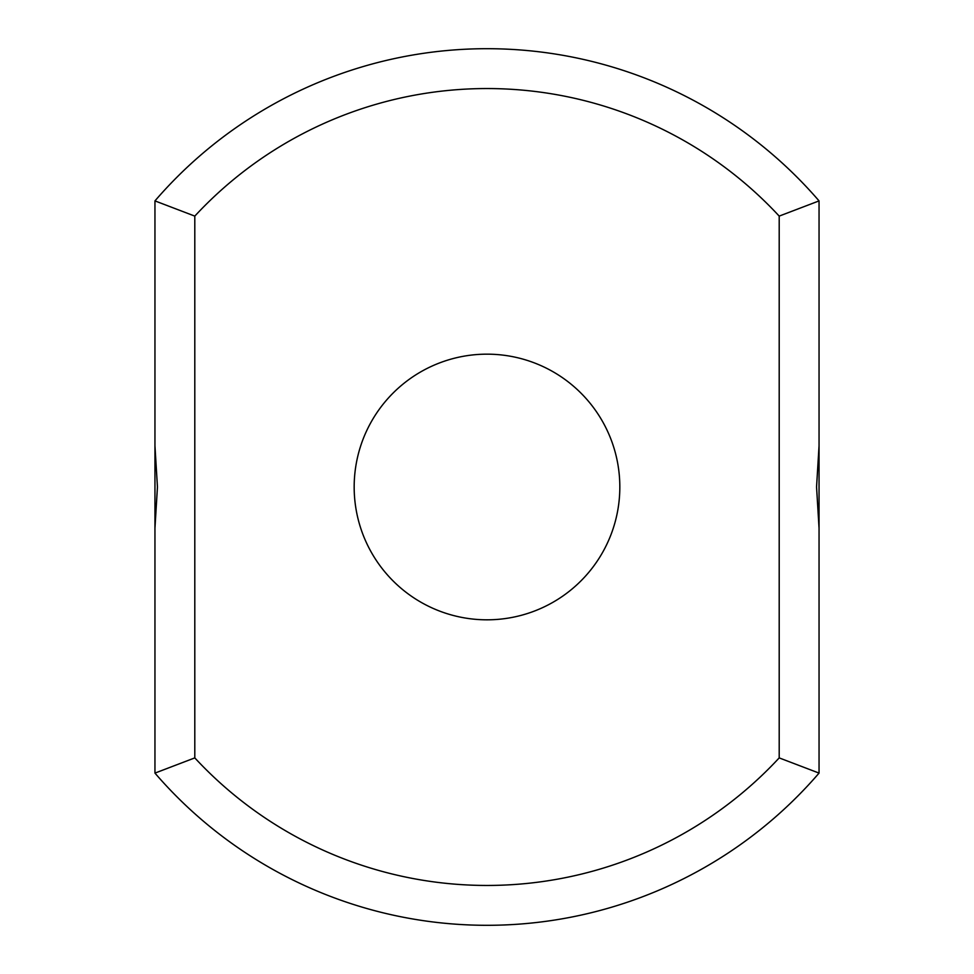 <?xml version="1.0" encoding="UTF-8"?>
<svg xmlns="http://www.w3.org/2000/svg" width="974" height="974" viewBox="0 0 974 974"><rect width="100%" height="100%" fill="white"/><g stroke="black" fill="none" stroke-linecap="round" stroke-linejoin="round"><path stroke-width="1.46" d="M819.049 445.824L819.049 200.9A438.3 438.3 0 0 0 154.951 200.9L194.8 216.106L194.8 757.894A398.451 398.451 0 0 0 779.2 757.894L819.049 773.1L819.049 445.824L816.553 487L819.049 528.176M819.049 200.9L779.2 216.106A398.451 398.451 0 0 0 194.8 216.106M154.951 200.9L154.951 445.824L157.447 487L154.951 528.176L154.951 445.824M154.951 528.176L154.951 773.1A438.3 438.3 0 0 0 819.049 773.1M779.2 216.106L779.2 757.894M487 619.817A132.817 132.817 0 0 0 602.029 420.585A132.817 132.817 0 0 0 371.971 420.585A132.817 132.817 0 0 0 487 619.817M154.951 773.1L194.8 757.894"/></g></svg>
